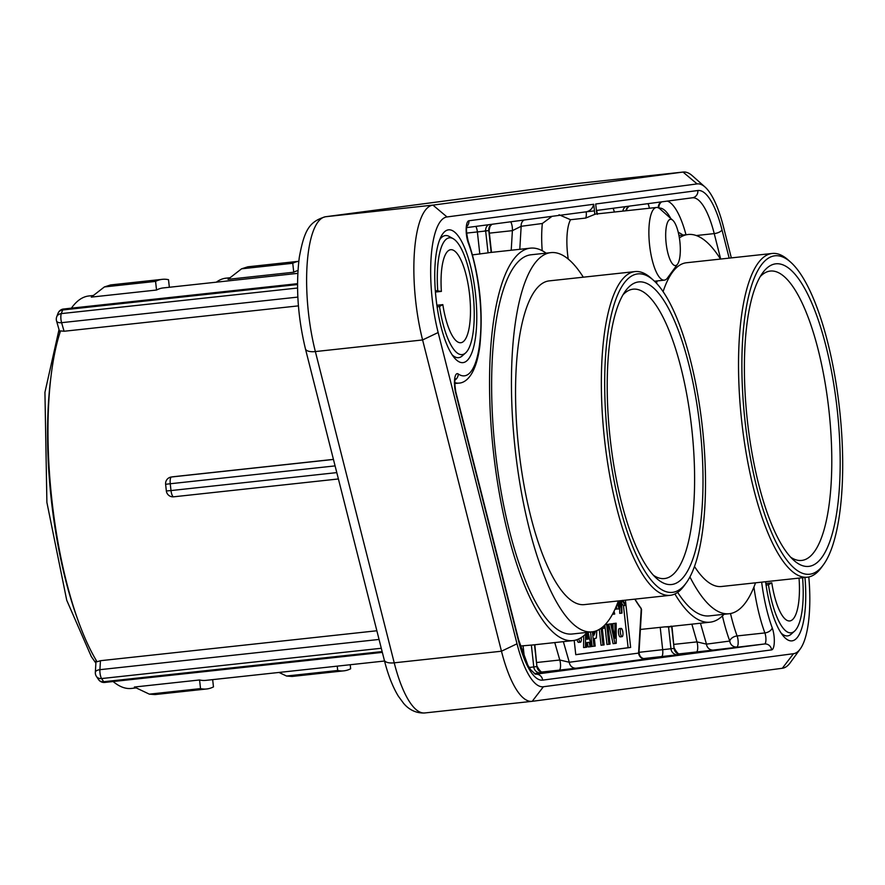<?xml version="1.0" encoding="UTF-8"?>
<svg xmlns="http://www.w3.org/2000/svg" width="885" height="885" viewBox="0 0 885 885"><rect width="100%" height="100%" fill="white"/><g stroke="black" fill="none" stroke-linecap="round" stroke-linejoin="round"><path stroke-width="1.33" d="M435.42 292.05L441.383 291.408L435.309 290.59M441.383 291.408A46.783 13.917 -96.2 0 1 450.731 249.703A46.783 13.917 -96.2 0 1 469.592 294.716A46.783 13.917 -96.2 0 1 460.797 342.727A46.783 13.917 -96.2 0 1 442.832 304.628L439.491 306.487A58.753 17.468 83.8 0 0 465.554 352.96A58.753 17.468 83.8 0 0 473.132 294.329A58.753 17.468 83.8 0 0 453.186 238.696A58.753 17.468 83.8 0 0 437.721 290.479M437.113 306.918L439.491 306.487M442.832 304.628L436.88 305.281M439.668 239.758A61.408 18.264 -96.2 0 1 445.365 235.576A61.408 18.264 -96.2 0 1 449.281 236.494L453.186 238.696M465.554 352.96L462.213 355.936A61.408 18.264 -96.2 0 1 458.585 357.673A61.408 18.264 -96.2 0 1 452.135 354.808M799.033 578.104A46.783 13.917 -96.2 0 1 789.763 620.949A46.783 13.917 -96.2 0 1 771.797 582.85L768.445 584.708A58.753 17.468 83.8 0 0 794.52 631.182A58.753 17.468 83.8 0 0 802.584 577.717M766.078 585.14L768.445 584.708M771.797 582.85L765.835 583.503M794.52 631.182L791.179 634.158A61.408 18.264 -96.2 0 1 787.55 635.895A61.408 18.264 -96.2 0 1 781.09 633.029M376.855 630.762L100.447 660.708L97.073 661.781A197.377 58.698 -96.2 0 1 60.534 330.901L64.074 331.255L298.422 305.867M333.435 459.381L174.223 476.628M800.228 648.982L790.194 662.776A93.036 27.667 -96.2 0 1 782.318 668.275L532.228 701.318A93.036 27.667 -96.2 0 1 532.029 701.34A93.036 27.667 -96.2 0 1 501.463 651.216L422.599 339.951A93.036 27.667 -96.2 0 1 432.942 205.11L683.032 172.066A93.036 27.667 -96.2 0 1 683.22 172.044A93.036 27.667 -96.2 0 1 692.291 175.717L705.046 187.034A79.75 23.718 83.8 0 0 697.103 183.914L447.013 216.947A79.75 23.718 83.8 0 0 438.152 332.528L517.017 643.793A79.75 23.718 83.8 0 0 543.379 686.749L793.48 653.705A79.75 23.718 83.8 0 0 800.228 648.982A79.75 23.718 83.8 0 0 808.801 576.965M731.331 257.889L723.476 226.859A79.75 23.718 83.8 0 0 705.046 187.034M475.455 293.61A66.784 19.857 -96.2 0 1 456.45 359.974A66.784 19.857 -96.2 0 1 436.073 298.82A66.784 19.857 -96.2 0 1 442.777 233.784A66.784 19.857 -96.2 0 1 475.455 293.61M804.974 577.462A66.784 19.857 -96.2 0 1 785.404 638.207A66.784 19.857 -96.2 0 1 765.602 581.722M677.523 264.195A23.264 6.914 83.8 0 0 679.879 241.705A23.264 6.914 83.8 0 0 672.766 220.243A23.264 6.914 83.8 0 0 666.139 243.353A23.264 6.914 83.8 0 0 677.523 264.195L667.489 277.99A36.55 10.874 -96.2 0 1 664.314 280.158A36.55 10.874 -96.2 0 1 649.601 245.245A36.55 10.874 -96.2 0 1 656.449 207.477L595.893 214.037A36.55 10.874 83.8 0 0 594.72 214.391L585.671 218.075L570.526 219.712L559.032 214.756M595.705 204.004L596.435 210.619L595.705 204.004L697.834 190.518A73.101 21.738 -96.2 0 1 722.005 229.89L729.163 258.121M585.671 218.075A6.649 1.98 83.8 0 0 586.202 211.814L586.346 211.803C590.184 210.907 592.651 208.395 593.746 204.269L594.466 210.873A13.286 3.949 -96.2 0 1 594.72 214.391M656.449 207.477A36.55 10.874 -96.2 0 1 660.011 208.926L672.766 220.243M542.206 250.709A56.485 16.793 -96.2 0 1 542.339 223.496L521.165 226.294L512.393 230.653L489.372 233.153M574.199 640.43L575.77 654.701L630.64 647.444L625.429 600.174M563.358 641.647L569.287 662.257L638.583 653.097L641.227 608.78A6.649 5.664 143.2 0 1 641.238 608.493A197.067 58.598 83.8 0 1 634.987 599.134M673.95 644.38L696.971 641.89L706.473 644.136L729.771 641.05A93.368 27.767 -96.2 0 1 722.425 615.927M639.025 652.322L674.093 648.406L671.682 626.536L671.029 626.071M676.594 654.734L677.998 654.745A6.649 6.35 82.5 0 1 670.963 648.827L668.551 626.956A6.649 6.339 87.7 0 1 668.518 626.646L665.044 626.868L668.551 626.956A197.377 58.698 -96.2 0 0 671.682 626.536A6.649 6.339 77.3 0 1 671.66 626.348M668.518 626.646A197.067 58.598 83.8 0 0 669.691 626.558L710.058 622.188A197.067 58.598 -96.2 0 1 674.879 593.979M665.055 626.857L640.386 629.445M634.811 599.156A197.377 58.698 -96.2 0 0 641.227 608.78L641.26 610.207M645.829 658.938L645.619 659.026A6.649 6.35 -97.5 0 1 638.583 653.097L639.136 651.88M645.619 659.026L576.323 668.175A6.649 6.35 -97.5 0 1 569.287 662.257L559.785 660.011L554.762 642.576M472.546 254.88L488.066 252.856A197.377 58.698 -96.2 0 1 490.036 252.535L530.403 248.154A197.377 58.698 -96.2 0 1 546.134 253.143M587.209 632.388A197.377 58.698 -96.2 0 1 572.905 640.618L532.538 644.988A197.377 58.698 -96.2 0 1 531.365 645.077L520.314 646.028M658.307 207.798A6.649 6.35 82.5 0 1 661.139 201.913M761.653 582.153A80.081 23.818 83.8 0 0 772.218 627.819A13.286 3.949 -96.2 0 1 774.309 641.813A13.286 3.949 -96.2 0 1 771.609 649.889L542.649 680.134A6.649 6.35 82.5 0 0 535.613 674.215L535.48 674.226A66.452 19.758 83.8 0 0 535.613 674.215L764.563 643.97L713.509 650.055A6.649 6.35 82.5 0 1 706.473 644.136L700.444 623.228M519.794 249.305L521.165 226.294A6.649 6.35 82.5 0 1 523.953 220.044M542.339 223.496L552.041 216.327M621.901 603.603L623.471 605.65L625.363 605.44L625.153 603.504L622.631 600.34M623.471 605.65L628.118 647.72L630.64 647.444M583.669 635.795L583.602 647.566L586.755 647.2L586.744 642.632L589.089 642.322L590.107 646.758L588.215 646.957L587.209 642.576M590.516 632.023L592.109 646.448L595.185 646.083L594.366 638.605L596.335 638.063L596.822 630.618M621.204 628.405L619.312 628.615A4.148 1.239 83.8 0 0 618.526 632.875A4.148 1.239 83.8 0 0 620.208 636.868L622.1 636.669A4.148 1.239 83.8 0 0 622.874 632.377A4.148 1.239 83.8 0 0 621.204 628.405A4.148 1.239 83.8 0 0 620.418 632.664A4.148 1.239 83.8 0 0 622.1 636.669M612.464 614.278L614.721 614.057L614.024 611.281M616.734 608.913L619.157 609.013C620.053 608.902 620.197 606.159 619.611 600.804M619.754 608.194L619.71 613.349L621.956 613.095L621.547 600.594M628.118 647.72L575.77 654.635M616.159 623.206L614.898 623.372L615.075 638.229L611.966 623.759L608.792 624.135L613.084 643.672L616.237 643.306L616.159 623.206L613.006 623.582L613.073 628.881M604.831 624.965L606.977 644.479L610.064 644.114L607.873 624.301L605.152 624.622M607.873 624.301L605.163 624.611M599.289 629.39L601.048 645.265L604.123 644.899L602.309 628.438L604.046 628.206L603.802 625.972M581.191 637.598A4.148 1.239 -96.2 0 1 581.235 637.875A4.148 1.239 -96.2 0 1 580.449 642.167L578.558 642.377A4.148 1.239 -96.2 0 1 577.086 639.645M621.027 600.649L621.602 613.15M622.089 600.528L625.363 605.44M617.299 603.791L619.157 609.013M619.091 600.86L618.991 607.409L617.675 602.807M616.015 606.933L616.756 609.057L616.414 605.982M614.986 609.256L616.259 609.123M613.725 611.878L614.367 614.101M611.966 623.759L608.792 624.135M610.683 623.936L614.975 643.472M614.898 623.372L613.006 623.582M606.69 624.456L608.869 644.28M600.395 628.693L601.114 628.593L602.939 645.065M592.408 631.813L594.001 646.238M595.594 631.071L593.99 635.242L593.592 631.613M593.769 631.58L593.879 634.213M585.56 634.091L585.494 647.366M590.107 646.758L591.39 646.581L588.071 632.288M586.921 632.698L588.348 639.036L586.744 639.247L586.722 632.908M588.348 639.036L586.744 639.202M580.449 642.167A4.148 1.239 -96.2 0 1 578.878 638.893M156.534 290.037L155.572 281.397L104.386 286.939L91.31 297.106L156.534 290.037A197.377 58.698 -96.2 0 1 163.271 287.924L297.791 273.354M71.386 308.168A197.377 58.698 -96.2 0 1 88.832 295.977L93.39 295.49M199.579 679.968L200.53 688.607L149.344 694.15L134.365 687.037L199.579 679.968A197.377 58.698 -96.2 0 0 205.774 680.377L384.533 661.018M136.213 687.91L131.334 688.442A197.377 58.698 -96.2 0 1 113.125 681.527M572.905 640.618A197.377 58.698 -96.2 0 1 493.454 452.08A197.377 58.698 -96.2 0 1 530.403 248.154M550.935 252.623L531.122 254.769A190.729 56.717 83.8 0 0 495.412 451.815A190.729 56.717 83.8 0 0 572.186 634.014L591.999 631.868A190.729 56.717 -96.2 0 1 515.225 449.668A190.729 56.717 -96.2 0 1 550.935 252.623A190.729 56.717 -96.2 0 1 583.303 277.193M110.658 284.926L104.386 286.939M169.345 287.26L168.515 279.693A206.017 61.264 83.8 0 0 162.342 279.328A206.017 61.264 83.8 0 0 155.572 281.397M200.53 688.607A206.017 61.264 83.8 0 0 206.703 688.972A206.017 61.264 83.8 0 0 213.462 686.893L212.666 679.636M149.344 694.15L155.019 694.57M618.361 600.937A190.729 56.717 -96.2 0 1 591.999 631.868M686.24 582.894L684.238 585.66A162.818 48.421 -96.2 0 1 670.111 595.328L584.321 604.621A162.818 48.421 -96.2 0 1 518.776 449.093A162.818 48.421 -96.2 0 1 549.264 280.877L635.054 271.584A162.818 48.421 -96.2 0 1 650.917 278.012L653.473 280.279A160.163 47.624 83.8 0 0 607.873 439.425A160.163 47.624 83.8 0 0 686.24 582.894A160.163 47.624 83.8 0 0 702.458 428.052A160.163 47.624 83.8 0 0 653.473 280.279M670.111 595.328A162.818 48.421 -96.2 0 1 604.577 439.801A162.818 48.421 -96.2 0 1 635.054 271.584M610.23 439.115A152.187 45.257 -96.2 0 1 625.518 290.922A152.187 45.257 -96.2 0 1 700.101 428.307A152.187 45.257 -96.2 0 1 656.67 578.48A152.187 45.257 -96.2 0 1 610.23 439.115M653.44 575.283A145.538 43.276 83.8 0 0 664.469 578.558A145.538 43.276 83.8 0 0 691.827 429.203A145.538 43.276 83.8 0 0 633.129 289.174A145.538 43.276 83.8 0 0 623.051 294.738M724.03 614.301A197.067 58.598 -96.2 0 1 710.058 622.188M678.253 232.312A197.067 58.598 -96.2 0 1 682.954 235.056M677.656 592.364A190.729 56.717 83.8 0 0 709.372 615.883L729.185 613.736A190.729 56.717 -96.2 0 1 689.924 576.931M293.743 272.226L292.758 263.276L241.561 268.819L228.02 279.339L293.743 272.226A197.067 58.598 -96.2 0 1 297.957 270.567M216.338 282.171A197.067 58.598 -96.2 0 1 226.051 278.167L230.1 277.724M248.331 266.75L298.787 261.285A206.017 61.264 83.8 0 0 292.758 263.276M247.833 266.805L241.561 268.819M278.985 672.445L286.519 676.029L292.205 676.45M337.229 666.139L337.716 670.487L286.519 676.029M337.716 670.487A206.017 61.264 83.8 0 0 343.878 670.841A206.017 61.264 83.8 0 0 350.648 668.772L350.206 664.735M656.548 283.3A190.729 56.717 -96.2 0 1 657.112 280.932M679.37 237.91A190.729 56.717 -96.2 0 1 688.11 234.503A190.729 56.717 -96.2 0 1 720.49 259.062M755.547 582.806A190.729 56.717 -96.2 0 1 729.185 613.736M663.097 291.596A162.818 48.421 -96.2 0 1 686.439 262.757L772.229 253.464A162.818 48.421 -96.2 0 1 788.104 259.891L790.648 262.159A160.163 47.624 83.8 0 0 745.059 421.304A160.163 47.624 83.8 0 0 823.426 564.774A160.163 47.624 83.8 0 0 839.644 409.932A160.163 47.624 83.8 0 0 790.648 262.159M823.426 564.774L821.413 567.528A162.818 48.421 -96.2 0 1 807.297 577.208L721.507 586.501A162.818 48.421 -96.2 0 1 694.482 566.477M807.297 577.208A162.818 48.421 -96.2 0 1 741.752 421.68A162.818 48.421 -96.2 0 1 772.229 253.464M747.416 420.994A152.187 45.257 -96.2 0 1 762.704 272.801A152.187 45.257 -96.2 0 1 837.276 410.186A152.187 45.257 -96.2 0 1 793.845 560.349A152.187 45.257 -96.2 0 1 747.416 420.994M790.615 557.163A145.538 43.276 83.8 0 0 801.655 560.437A145.538 43.276 83.8 0 0 829.013 411.082A145.538 43.276 83.8 0 0 770.315 271.053A145.538 43.276 83.8 0 0 760.237 276.618M100.447 660.708L99.905 669.679A6.649 3.131 -176.6 0 0 95.337 672.357L96.067 660.121M381.291 648.262L101.587 678.552A6.649 1.98 83.8 0 1 99.905 669.679L379.057 639.446M51.042 376.169A190.729 56.717 83.8 0 0 77.261 618.206M297.526 284.539L62.68 309.971A6.649 5.52 -158.4 0 0 58.089 313.179A6.649 6.649 0 0 1 63.554 309.009A6.649 1.98 83.8 0 0 62.68 309.971A213.993 63.632 83.8 0 0 61.297 313.611A6.649 5.421 -160.1 0 0 56.684 316.885A6.649 6.649 0 0 0 56.551 320.99A6.649 3.208 -16.1 0 0 61.596 322.671L64.074 331.255M297.847 297.094L61.596 322.671A6.649 1.98 83.8 0 1 61.297 313.611L297.548 288.023M98.567 679.614A6.649 5.564 145.3 0 0 103.722 681.727A213.993 63.632 83.8 0 1 101.587 678.552A6.649 5.465 147 0 1 96.399 676.372L98.567 679.614A6.649 6.649 0 0 0 104.751 682.435L382.331 652.378M104.751 682.435A6.649 1.98 83.8 0 1 103.722 681.727L382.132 651.581M335.083 465.897L170.252 483.752A213.993 63.632 83.8 0 0 171.004 490.567L336.787 472.612M174.5 476.595L171.491 476.993A6.649 1.98 83.8 0 0 170.252 483.752L165.617 484.294L166.347 490.965A6.649 6.649 0 0 0 173.67 496.806A6.649 1.98 83.8 0 0 173.681 496.806L338.402 478.962L173.681 496.806A6.649 1.98 83.8 0 1 171.004 490.567L166.347 490.965M333.457 459.448L171.491 476.993A6.649 6.35 -97.5 0 0 171.358 477.004A6.649 6.649 0 0 0 165.617 484.294M438.152 332.528L422.599 339.951L315.359 351.566A13.286 5.443 -14.2 0 1 305.413 348.778L384.278 660.033A13.286 5.443 -14.2 0 0 394.223 662.821A93.036 27.667 83.8 0 0 424.789 712.956A93.036 27.667 83.8 0 0 424.988 712.934M517.017 643.793L501.463 651.216L394.223 662.821L315.359 351.566A93.036 27.667 83.8 0 1 325.702 216.725L432.942 205.11L447.013 216.947M697.103 183.914L683.032 172.066L575.792 183.682L325.702 216.725A13.286 12.689 82.5 0 0 325.415 216.759C309.374 221.538 304.296 229.956 299.296 257.391C295.712 286.264 297.747 316.719 305.413 348.778M576.179 183.637A93.036 27.667 83.8 0 0 575.991 183.66A93.036 27.667 83.8 0 0 575.792 183.682A13.286 12.689 82.5 0 0 575.515 183.715L325.415 216.759M782.318 668.275L793.48 653.705M542.649 680.134A73.101 21.738 -96.2 0 1 518.488 640.762L455.687 392.907A13.286 3.949 -96.2 0 1 454.68 378.78A13.286 3.949 -96.2 0 1 458.209 373.957A80.081 23.818 83.8 0 0 480.4 336.355A80.081 23.818 83.8 0 0 468.265 242.833A13.286 3.949 -96.2 0 1 466.174 228.839A13.286 3.949 -96.2 0 1 468.884 220.763L593.746 204.269M596.921 213.927A13.286 3.949 -96.2 0 1 596.435 210.619M720.678 259.051L714.228 233.596A66.452 19.758 83.8 0 0 692.402 197.786A6.649 6.35 -97.5 0 1 692.258 197.809L596.711 210.431L692.402 197.786A6.649 6.35 -97.5 0 0 697.834 190.518M586.202 211.814L466.66 227.611L586.346 211.803M466.871 226.394A6.649 6.35 -97.5 0 0 468.884 220.763M570.526 219.712A36.55 10.874 83.8 0 0 567.595 254.128A36.55 10.874 83.8 0 0 568.247 259.062M667.323 201.094A66.452 19.758 -96.2 0 1 685.986 234.724M722.005 229.89A6.649 2.721 -14.2 0 1 714.228 233.596L696.285 235.543M532.228 701.318L543.379 686.749M575.228 183.759A13.286 12.689 82.5 0 1 575.515 183.715L683.22 172.044M730.512 613.548A86.73 25.787 83.8 0 0 737.116 635.939L764.872 632.93A86.73 25.787 -96.2 0 1 753.92 587.076M771.609 649.889A6.649 6.35 82.5 0 0 764.563 643.97A6.649 1.98 83.8 0 0 765.923 639.932A6.649 1.98 83.8 0 0 764.872 632.93A6.649 4.093 -20.3 0 0 772.218 627.819M737.116 635.939A6.649 1.98 -96.2 0 1 738.167 642.93A6.649 1.98 -96.2 0 1 736.807 646.979A6.649 6.35 82.5 0 1 729.771 641.05A6.649 4.093 -20.3 0 1 737.116 635.939M678.839 653.915L713.509 650.055M643.495 658.573L677.998 654.745M536.775 662.5L559.785 660.011A6.649 1.98 -96.2 0 1 559.187 670.144L576.323 668.175M559.187 670.144L541.653 672.036M534.817 644.745L536.918 666.527A6.649 6.35 -97.5 0 0 543.954 672.456L539.419 672.854M543.954 672.456L534.308 673.64M454.779 383.559L458.795 383.116A86.73 25.787 -96.2 0 1 454.79 382.541M511.22 250.234L512.393 230.653A6.649 1.98 -96.2 0 0 510.711 221.792M491.197 252.402L488.785 230.576L485.655 230.985L488.066 252.856M484.438 230.996L488.785 230.576A6.649 6.35 82.5 0 1 491.584 224.314M696.362 652.013A6.649 1.98 83.8 0 0 696.971 641.89L691.86 624.157M681.129 654.325A6.649 6.35 82.5 0 1 674.093 648.406L671.958 626.314M661.46 656.626A6.649 1.98 83.8 0 0 662.688 649.767L660.21 627.299M670.741 218.451A59.815 17.788 83.8 0 0 658.927 208.097L658.905 208.097M479.825 254.095L477.38 231.936L466.594 233.098M488.443 224.735A6.649 6.35 82.5 0 0 485.655 230.985L477.38 231.936A6.649 1.98 83.8 0 0 475.809 226.405M531.365 645.077L533.777 666.947L536.918 666.527L534.518 644.778M524.407 657.832L523.068 645.729M540.812 672.865A6.649 6.35 -97.5 0 1 533.777 666.947L529.164 667.489M466.306 226.726L467.048 225.786C465.997 227.976 466.384 233.109 468.198 241.207A6.649 4.093 159.7 0 1 468.265 242.833M455.001 380.041A6.649 6.14 -55.3 0 0 458.209 373.957M518.488 640.762A6.649 2.721 165.8 0 0 518.621 639.822L455.819 391.966A6.649 2.721 165.8 0 1 455.687 392.907M625.983 210.774A6.649 6.35 82.5 0 1 628.759 206.194M622.863 211.117A6.649 6.35 82.5 0 1 625.629 206.603M614.29 212.046A6.649 1.98 83.8 0 0 612.995 208.274M658.927 208.097A6.649 6.35 82.5 0 1 661.714 201.835M647.897 203.672A6.649 1.98 -96.2 0 1 649.347 208.252M586.268 211.814L594.466 210.873M56.551 320.99L59.937 332.749M95.89 663.142L91.343 656.626L66.729 600.251L46.894 502.403L44.936 392.32L59.029 329.596M58.089 313.179L56.684 316.885M63.554 309.009L297.526 283.676M95.337 672.357A6.649 6.649 0 0 0 96.399 676.372M174.356 476.606L171.358 477.004M384.278 660.033C387.984 674.79 392.674 686.837 398.35 696.185L403.626 703.376C405.673 705.81 412.642 713.62 424.789 712.956L532.029 701.34M654.491 281.22L664.314 280.158M491.496 252.369L489.084 230.531L490.047 226.283L492.016 224.259M639.047 651.869L641.57 609.588M468.198 241.207C479.57 275.191 483.453 310.17 479.836 346.179C475.699 376.955 464.691 383.05 458.795 383.116M455.819 391.966C454.669 384.367 454.503 379.93 455.321 378.669L454.58 379.61M518.621 639.822L527.825 665.155L530.679 669.768L535.48 674.237M626.292 210.741L627.233 208.163L629.202 206.139M674.392 648.362C677.114 653.218 679.414 655.188 681.284 654.269L680.244 654.358M537.217 666.482C539.927 671.339 542.228 673.308 544.109 672.39L543.069 672.489M644.634 659.048L645.917 658.927C645.386 658.75 639.346 659.248 639.036 651.902M597.342 214.358L596.722 210.564M111.145 284.87L162.342 279.328M155.517 694.515L206.703 688.972M292.692 676.383L343.878 670.841M678.95 235.487L688.11 234.503"/></g></svg>
